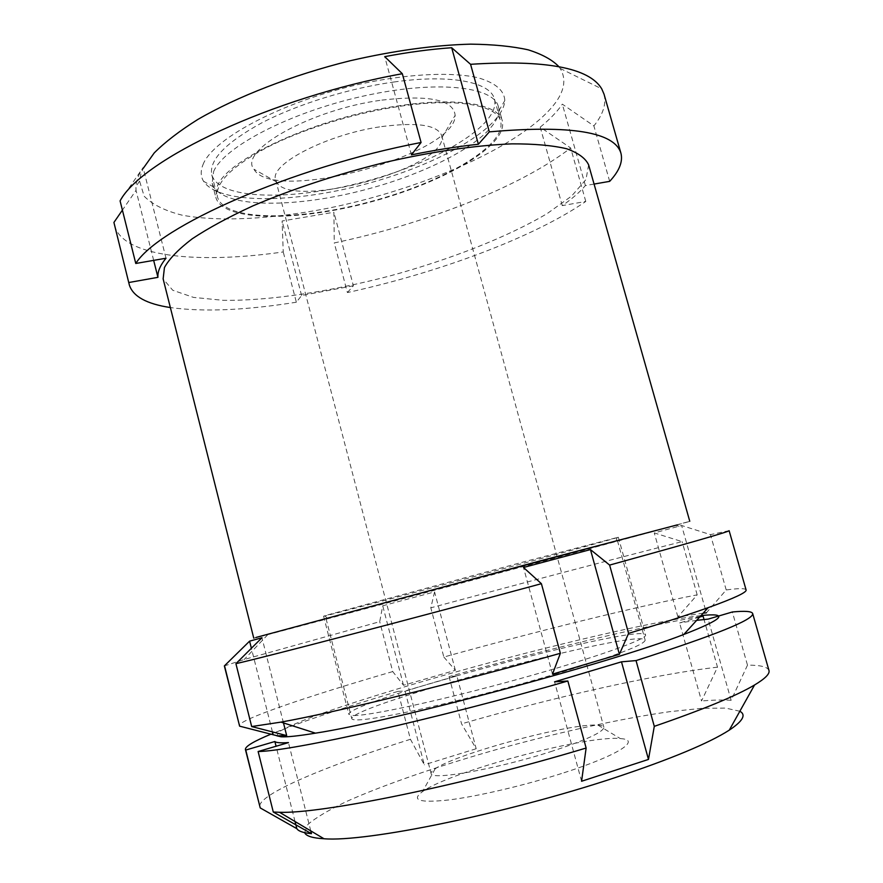 <?xml version="1.0" encoding="UTF-8"?>
<svg xmlns="http://www.w3.org/2000/svg" width="883" height="883" viewBox="0 0 883 883"><rect width="100%" height="100%" fill="white"/><g stroke="black" fill="none" stroke-linecap="round" stroke-linejoin="round"><path stroke-width="0.66" stroke-dasharray="4.42 3.31" d="M768.961 670.44C767.614 666.864 760.451 665.098 747.493 665.153L732.349 611.985M747.493 665.153L731.124 700.307L708.133 619.115M729.126 530.672L710.451 534.612L681.632 525.506L654.281 532.913L682.129 541.632C622.515 556.676 522.339 583.122 430.816 607.824L434.579 591.897L382.725 605.771L379.712 621.687L244.194 659.502L224.359 665.925M677.261 524.899L255.982 637.46M397.946 691.4L404.999 690.97L424.304 764.788L410.44 739.281L397.946 691.4C343.156 707.736 300.794 721.996 270.849 734.203M604.027 94.161C606.489 103.852 603.111 114.437 593.884 125.916L562.328 104.15L561.445 105.43C556.323 112.594 549.237 119.834 540.208 127.152L570.672 148.002C519.668 187.284 424.844 223.896 334.271 242.935L333.884 212.251L282.107 221.015L283.233 251.942C198.388 264.149 122.869 257.163 114.448 225.342M558.862 66.644L560.131 68.399C566.18 78.311 564.811 89.514 556.025 102.009C525.021 144.691 423.619 189.083 327.074 208.432C271.887 219.116 219.437 222.075 182.218 215.198C165.099 210.894 152.406 204.569 144.161 196.225L139.58 181.092L140.872 174.205L143.267 168.311M120.088 200.894L143.09 167.627C138.587 174.448 136.203 180.761 135.916 186.556L136.026 190.364L122.406 210.121M456.864 675.925L449.061 676.599L461.566 723.828L476.18 748.729L456.864 675.925L404.999 690.97M699.656 617.051L679.59 622.923L701.532 700.981L717.504 667.173L704.016 619.491M310.772 830.892L288.454 742.603M153.664 260.375L136.026 190.364M594.082 184.061L585.385 185.573C579.866 192.075 572.162 198.763 562.261 205.618L585.782 201.445C533.641 237.516 438.111 272.77 347.405 292.56L334.271 242.935M347.405 292.56L353.388 285.783L333.884 212.251M166.004 258.233L143.09 167.627M272.45 731.919L251.379 648.265M295.032 821.521L276.07 746.245M585.782 201.445L570.672 148.002M353.388 285.783L301.6 295.518L296.357 302.218L283.233 251.942M296.357 302.218C245.529 310.308 203.531 312.085 170.364 307.549M588.63 164.878L585.981 179.547L571.555 196.114L547.261 213.52C507.758 237.008 450.562 259.337 390.341 275.827C329.944 291.655 269.238 300.915 223.289 300.33L193.532 297.405L172.759 290.264L163.134 278.896M609.678 181.357L593.884 125.916M703.177 613.166L677.89 616.908L697.184 594.855C636.378 606.522 535.484 631.555 443.84 657.051L430.816 607.824M697.184 594.855L682.129 541.632M443.84 657.051L455.374 670.307L403.509 685.274L392.725 671.577L379.712 621.687M392.725 671.577C308.52 696.036 238.355 719.744 239.293 725.694M700.97 615.594C656.003 620.583 548.277 645.959 451.986 673.034C397.019 688.574 346.544 704.325 312.229 716.941C296.611 722.934 285.507 727.901 278.94 731.841L276.832 735.804M746.08 589.899C745.285 588.233 738.663 588.244 726.212 589.954L706.356 612.846L681.632 525.506M726.212 589.954L710.451 534.612M700.098 616.555C638.53 627.151 539.237 651.224 449.061 676.599M717.504 667.173C655.109 674.204 553.299 697.294 461.566 723.828M410.44 739.281C326.423 765.76 257.229 794.568 259.745 806.885M739.855 711.245L725.55 708.078L701.444 708.343L669.568 711.698C621.643 718.53 561.135 731.786 501.423 748.166C441.964 764.833 385.783 783.961 346.699 801.433C328.807 809.965 315.871 817.636 307.902 824.424L304.635 832.658M476.18 748.729L424.304 764.788M731.124 700.307C723.354 699.755 713.486 699.976 701.532 700.981M696.654 620.352L679.59 622.923M554.877 674.215C614.513 656.146 644.612 644.789 645.153 640.142C641.367 627.349 348.697 705.771 351.809 718.74C353.388 721.775 374.524 719.005 415.22 710.396C455.076 701.764 509.612 687.647 554.877 674.215M213.587 171.644C223.267 147.417 289.061 112.66 362.229 96.335C435.418 79.823 493.829 86.214 498.343 106.6L498.873 110.717C497.802 136.291 435.816 170.916 367.118 189.194C298.498 207.704 227.494 208.719 213.785 187.097L212.185 183.278L213.587 171.644M217.35 186.258C226.81 158.885 319.193 116.578 401.003 105.485C458.741 96.909 498.674 104.459 502.306 120.805C508.31 145.563 443.343 182.737 370.562 202.03C297.891 221.71 223.035 221.997 215.86 197.56L217.35 186.258M353.719 715.539C370.253 715.793 443.994 699.766 519.138 678.917C594.358 658.089 647.923 638.939 645.55 634.91C641.809 622.647 345.97 701.919 348.862 714.413L353.719 715.539M327.781 614.888L524.988 561.533L618.332 537.217C618.31 538.177 324.083 617.018 323.586 616.191L327.781 614.888M202.991 164.713C212.836 137.847 287.45 98.907 367.781 82.45C412.56 73.51 452.769 72.053 477.869 77.704C495.286 82.737 504.27 90.353 504.822 100.563C503.288 128.178 437.891 164.845 365.739 184.039C293.664 203.487 218.697 204.437 203.565 181.28C200.629 176.523 200.441 170.993 202.991 164.713M525.186 564.965L326.059 618.696L525.186 564.965M400.485 106.214C457.56 97.726 497.085 105.176 500.672 121.346C506.61 145.794 442.438 182.549 370.452 201.633C298.575 221.092 224.624 221.357 217.549 197.218C214.735 183.222 231.456 166.501 267.715 147.064C303.476 128.808 355.231 112.814 400.485 106.214M393.906 82.009C450.97 73.874 490.672 82.185 494.491 99.161C500.782 124.834 436.953 162.494 365.076 181.545C293.299 200.993 219.194 200.286 211.799 174.911C208.807 160.22 225.353 142.925 261.423 123.046C297.008 104.404 348.653 88.322 393.906 82.009M381.897 100.11C429.105 94.702 453.531 99.779 455.153 115.331C456.279 154.978 272.803 204.139 253.962 169.238C237.858 150.971 310.628 109.459 381.897 100.11M381.699 126.578C417.317 122.02 437.306 124.989 441.655 135.463L441.941 137.593C444.182 168.852 290.22 210.099 276.534 181.92L275.706 179.933C268.818 164.591 327.052 134.15 381.699 126.578M550.573 751.72C585.893 740.197 603.663 732.029 603.873 727.217C603.519 726.047 601.544 725.351 597.957 725.142C571.345 722.791 457.063 753.409 435.198 768.762C432.195 770.727 430.827 772.316 431.103 773.508C429.977 780.837 496.091 769.214 550.573 751.72M563.939 772.757C618.575 755.263 641.875 739.689 620.33 738.596C586.389 734.976 450.131 771.488 422.538 791.598C410.683 800.307 419.469 803.089 448.906 799.954C478.133 796.323 525.44 785.197 563.939 772.757M581.577 781.256L554.568 681.819M677.89 616.908L654.281 532.913M552.482 674.148L523.498 567.482M283.476 722.923L261.953 637.758M403.509 685.274L382.725 605.771M455.374 670.307L434.579 591.897M562.261 205.618L540.208 127.152M585.385 185.573L562.328 104.15M411.412 154.867L384.723 56.644M301.6 295.518L282.107 221.015M257.748 636.985L689.789 521.334C683.928 523.674 259.999 637.261 253.763 638.166L257.748 636.985M267.814 634.623L244.194 659.502M675.837 525.297L678.994 526.224M139.58 181.092L135.916 186.556M560.131 68.399L601.753 88.885M212.185 183.278L215.86 197.56M498.343 106.6L502.306 120.805M323.586 616.191L348.862 714.413M618.332 537.217L645.55 634.91M498.873 110.717L504.822 100.563M213.785 187.097L203.565 181.28M616.157 540.904L617.051 537.46M327.306 618.31L324.812 615.76M326.059 618.696L351.809 718.74M617.438 540.617L645.153 640.142M211.799 174.911L217.549 197.218M494.491 99.161L500.672 121.346M441.941 137.593L455.153 115.331M276.534 181.92L253.962 169.238M275.706 179.933L431.103 773.508M441.655 135.463L603.873 727.217M435.198 768.762L422.538 791.598M597.957 725.142L620.33 738.596"/><path stroke-width="1.32" d="M696.654 620.352L708.133 619.115L732.349 611.985C744.932 610.771 751.698 611.268 752.658 613.497L768.961 670.44C770.009 673.74 765.208 678.585 754.557 684.987C736.367 695.804 702.945 709.59 654.292 726.345L636.036 660.583L621.489 661.831L554.568 681.819L567.846 681.003L586.124 748.033L581.577 781.256L648.475 759.424L654.292 726.345M239.613 726.157L277.483 735.848L286.677 735.572L251.677 726.554L280.96 722.117C334.845 712.515 454.855 683.21 560.374 653.288L552.482 674.148L619.402 654.303L628.575 633.387L609.623 565.087L590.451 549.579L523.498 567.482L541.4 583.696C409.8 619.38 266.964 656.643 235.916 663.663L261.953 637.758L249.591 641.157L224.359 665.925L239.613 726.157L224.58 665.97M609.623 565.087C689.391 543.089 729.226 531.621 729.126 530.672L746.08 589.899C747.04 592.272 734.413 598.177 708.199 607.636C688.365 614.723 661.82 623.31 628.575 633.387M255.982 637.46L541.456 560.517L677.261 524.899M421.07 142.483L411.412 154.867C435.142 150.011 457.471 146.479 478.376 144.26L489.325 131.865L470.573 64.304L451.677 47.726C430.705 49.194 408.387 52.163 384.723 56.644L402.328 73.719C272.461 97.075 141.666 159.602 120.088 200.894L135.772 263.476C158.598 226.677 290.971 167.45 421.07 142.483L402.328 73.719M470.573 64.304C545.528 59.569 589.259 67.759 601.753 88.885L604.027 94.161L620.948 153.278C623.034 161.655 619.281 171.015 609.678 181.357L594.082 184.061M143.267 168.311L154.205 152.947C165.066 142.053 179.602 130.894 197.825 119.459C237.041 96.644 292.372 75.11 350.165 60.75C394.215 50.64 434.392 45.099 470.694 44.15C493.1 44.404 512.283 46.302 528.233 49.845C542.107 54.227 552.317 59.823 558.862 66.644M170.364 307.549C146.688 303.995 133.024 296.478 129.348 284.999L113.918 222.45L122.406 210.121M704.016 619.491L703.045 616.058L699.656 617.051M296.82 828.651C298.443 831.212 303.322 832.89 311.478 833.673L273.288 812.029L258.123 751.521L288.454 742.603C280.673 743.122 276.147 742.758 274.878 741.521L245.761 750.053L260.22 807.923L296.82 828.651L295.032 821.521M311.478 833.673L310.772 830.892M129.348 284.999L113.918 222.45M128.929 282.494L157.936 277.339L153.664 260.375M135.772 263.476L166.004 258.233C160.154 265.408 157.472 271.776 157.936 277.339M273.178 734.799L272.45 731.919M251.379 648.265L249.591 641.157M276.07 746.245L274.878 741.521M253.763 638.166L163.134 278.896L164.448 267.549C169.249 258.818 178.509 249.227 192.24 238.774C208.531 227.969 228.774 216.986 252.98 205.838C292.637 188.929 336.555 174.47 384.701 162.472C431.677 151.666 475.893 145.287 511.853 143.863C534.127 143.786 552.35 145.397 566.533 148.719C578.188 152.88 585.561 158.267 588.63 164.878L689.766 521.268M489.325 131.865C570.727 124.801 614.601 131.931 620.948 153.278M251.677 726.554L235.916 663.663M560.374 653.288L541.4 583.696M276.832 735.804L281.048 736.786C286.931 737.173 298.399 735.969 315.463 733.155C392.405 721.455 611.367 662.791 683.85 634.447C723.806 618.873 729.513 612.592 700.97 615.594M706.356 612.846L703.177 613.166M703.045 616.058L700.098 616.555M270.849 734.203C253.719 741.323 245.231 746.389 245.397 749.424L260.22 807.923M245.397 749.424L245.761 750.053M273.288 812.029L279.492 812.272C320.551 814.049 461.191 785.682 586.124 748.033M258.123 751.521C291.037 751.267 436.081 719.093 567.846 681.003M304.635 832.658C306.059 836.08 312.505 838.099 323.973 838.74C365.33 842.404 506.743 813.729 615.33 777.559C670.914 759.027 708.894 743.221 729.27 730.142C742.868 721.113 746.389 714.811 739.855 711.245M636.036 660.583C715.34 635.186 754.214 619.491 752.658 613.497M648.475 759.424L621.489 661.831M619.402 654.303L590.451 549.579M286.677 735.572L283.476 722.923M478.376 144.26L451.677 47.726M683.85 634.447L708.199 607.636M315.463 733.155L280.96 722.117M729.27 730.142L754.557 684.987M323.973 838.74L279.492 812.272"/></g></svg>
